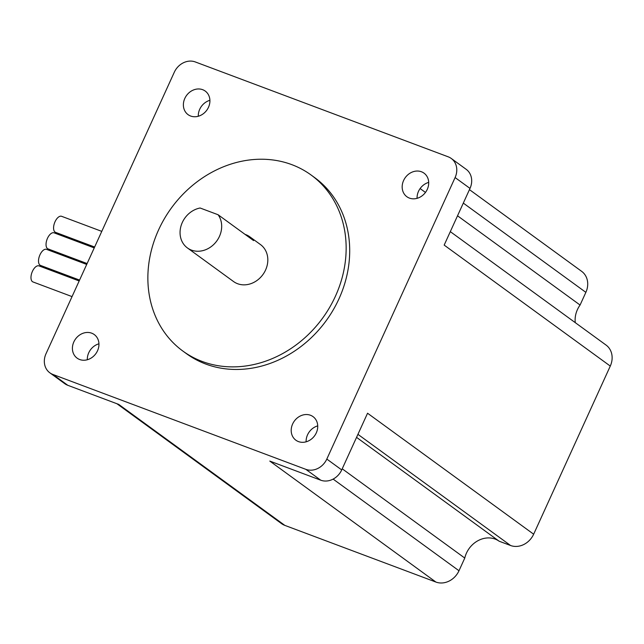 <?xml version="1.0" encoding="UTF-8"?>
<svg xmlns="http://www.w3.org/2000/svg" width="644" height="644" viewBox="0 0 644 644"><rect width="100%" height="100%" fill="white"/><g stroke="black" fill="none" stroke-linecap="round" stroke-linejoin="round"><path stroke-width="0.97" d="M72.047 296.602L32.973 281.943A8.573 4.275 -69.4 0 1 32.45 281.669A8.573 4.275 -69.4 0 1 32.2 271.873A8.573 4.275 -69.4 0 1 38.994 265.892L79.172 280.961M94.644 247.022L55.569 232.363A8.573 4.275 -69.4 0 1 55.054 232.082A8.573 4.275 -69.4 0 1 54.796 222.285A8.573 4.275 -69.4 0 1 61.591 216.304L101.768 231.373M87.109 263.549L48.034 248.89A8.573 4.275 -69.4 0 1 47.519 248.608A8.573 4.275 -69.4 0 1 47.262 238.811A8.573 4.275 -69.4 0 1 54.064 232.83L94.241 247.908M79.574 280.076L40.508 265.417A8.573 4.275 -69.4 0 1 39.984 265.135A8.573 4.275 -69.4 0 1 39.735 255.346A8.573 4.275 -69.4 0 1 46.529 249.357L86.707 264.434M87.326 359.746A14.579 12.518 126.1 0 1 88.751 352.759A14.579 12.518 126.1 0 1 98.943 343.799M97.518 350.787A14.579 12.518 126.1 0 1 77.095 358.128A14.579 12.518 126.1 0 1 73.843 341.908A14.579 12.518 126.1 0 1 94.266 334.566A14.579 12.518 126.1 0 1 97.518 350.787M198.296 116.258A14.579 12.518 126.1 0 1 199.721 109.271A14.579 12.518 126.1 0 1 209.904 100.311M208.479 107.298A14.579 12.518 126.1 0 1 188.064 114.64A14.579 12.518 126.1 0 1 184.812 98.419A14.579 12.518 126.1 0 1 205.227 91.07A14.579 12.518 126.1 0 1 208.479 107.298M417.079 198.336A14.579 12.518 126.1 0 1 418.503 191.349A14.579 12.518 126.1 0 1 428.695 182.389M427.27 189.376A14.579 12.518 126.1 0 1 406.855 196.718A14.579 12.518 126.1 0 1 403.603 180.497A14.579 12.518 126.1 0 1 424.018 173.147A14.579 12.518 126.1 0 1 427.27 189.376M306.117 441.824A14.579 12.518 126.1 0 1 307.542 434.845A14.579 12.518 126.1 0 1 317.725 425.877M316.301 432.865A14.579 12.518 126.1 0 1 295.886 440.206A14.579 12.518 126.1 0 1 292.634 423.985A14.579 12.518 126.1 0 1 313.048 416.644A14.579 12.518 126.1 0 1 316.301 432.865M420.121 188.555L425.459 192.435M457.53 215.796L580.075 305.047L585.863 292.352L463.318 203.102M575.269 322.652A23.442 20.133 126.1 0 1 577.418 309.627A23.442 20.133 126.1 0 1 580.075 305.047M356.559 437.365L499.164 541.226L510.579 545.5L357.935 434.338M333.133 479.104L458.987 570.753L464.775 558.058A23.442 20.133 126.1 0 1 466.457 553.115A23.442 20.133 126.1 0 1 499.164 541.226M218.091 214.742L200.115 208.004A22.87 19.642 -53.9 0 0 182.3 222.486A22.87 19.642 -53.9 0 0 187.404 247.932A22.87 19.642 -53.9 0 0 219.435 236.412A22.87 19.642 -53.9 0 0 218.091 214.742L253.583 240.59A22.87 19.642 -53.9 0 0 249.824 236.815A22.87 19.642 -53.9 0 0 245.074 234.392M249.824 236.815L260.474 244.567A22.87 19.642 126.1 0 1 265.57 270.021A22.87 19.642 126.1 0 1 233.547 281.541L187.404 247.932M335.427 296.224A108.9 93.541 -53.9 0 0 311.116 175.023A108.9 93.541 -53.9 0 0 158.593 229.884A108.9 93.541 -53.9 0 0 182.896 351.085A108.9 93.541 -53.9 0 0 335.427 296.224M182.896 351.085L186.446 353.669A108.9 93.541 -53.9 0 0 338.977 298.808A108.9 93.541 -53.9 0 0 314.666 177.607L311.116 175.023M46.014 353.725L174.307 72.217A17.147 14.732 126.1 0 1 195.293 61.945L448.24 156.838A17.147 14.732 126.1 0 1 451.275 158.472A17.147 14.732 126.1 0 1 455.099 177.559L326.814 459.067A17.147 14.732 126.1 0 1 305.828 469.339L52.88 374.446A17.147 14.732 126.1 0 1 49.846 372.812A17.147 14.732 126.1 0 1 46.014 353.725M451.275 158.472L466.184 169.324A17.147 14.732 126.1 0 1 470.007 188.41L444.175 245.098L610.279 366.074L533.659 534.206A18.869 16.205 126.1 0 1 510.579 545.5M533.659 534.206L367.555 413.231L341.714 469.919A17.147 14.732 126.1 0 1 320.728 480.191L269.796 461.08L435.899 582.055L284.833 525.383A18.869 16.205 126.1 0 1 281.492 523.588L116.926 403.732M284.833 525.383L118.721 404.408L67.781 385.297A17.147 14.732 126.1 0 1 64.746 383.663L49.846 372.812M469.452 189.634L581.653 271.349A18.869 16.205 126.1 0 1 585.863 292.352M450.309 231.639L606.068 345.079A18.869 16.205 126.1 0 1 610.279 366.074M458.987 570.753A18.869 16.205 126.1 0 1 435.899 582.055M342.222 468.808L464.775 558.058M470.007 188.41L455.099 177.559M341.714 469.919L326.814 459.067M320.728 480.191L305.828 469.339M67.781 385.297L52.88 374.446"/></g></svg>
